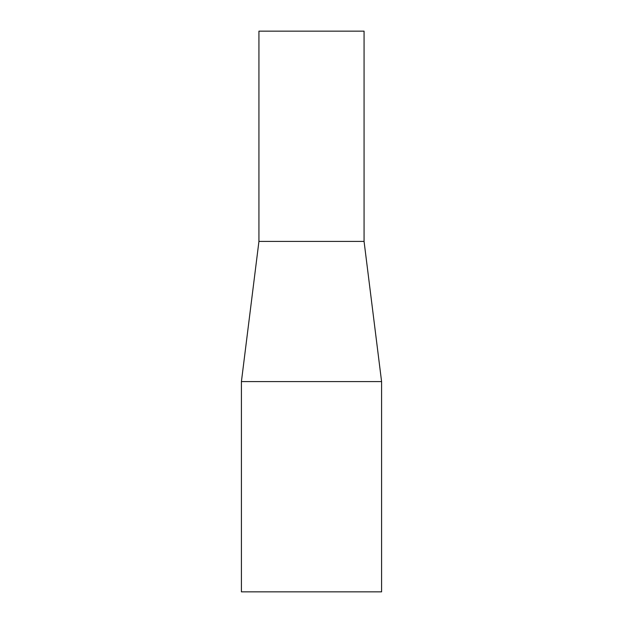 <?xml version="1.0" encoding="UTF-8"?>
<svg xmlns="http://www.w3.org/2000/svg" width="623" height="623" viewBox="0 0 623 623"><rect width="100%" height="100%" fill="white"/><g stroke="black" fill="none" stroke-linecap="round" stroke-linejoin="round"><path stroke-width="0.93" d="M381.588 591.85L241.413 591.85L241.413 381.588L381.588 381.588L381.588 591.85M258.934 241.413L258.934 31.15L364.066 31.15L364.066 241.413L258.934 241.413L241.413 381.588M364.066 241.413L381.588 381.588"/></g></svg>

